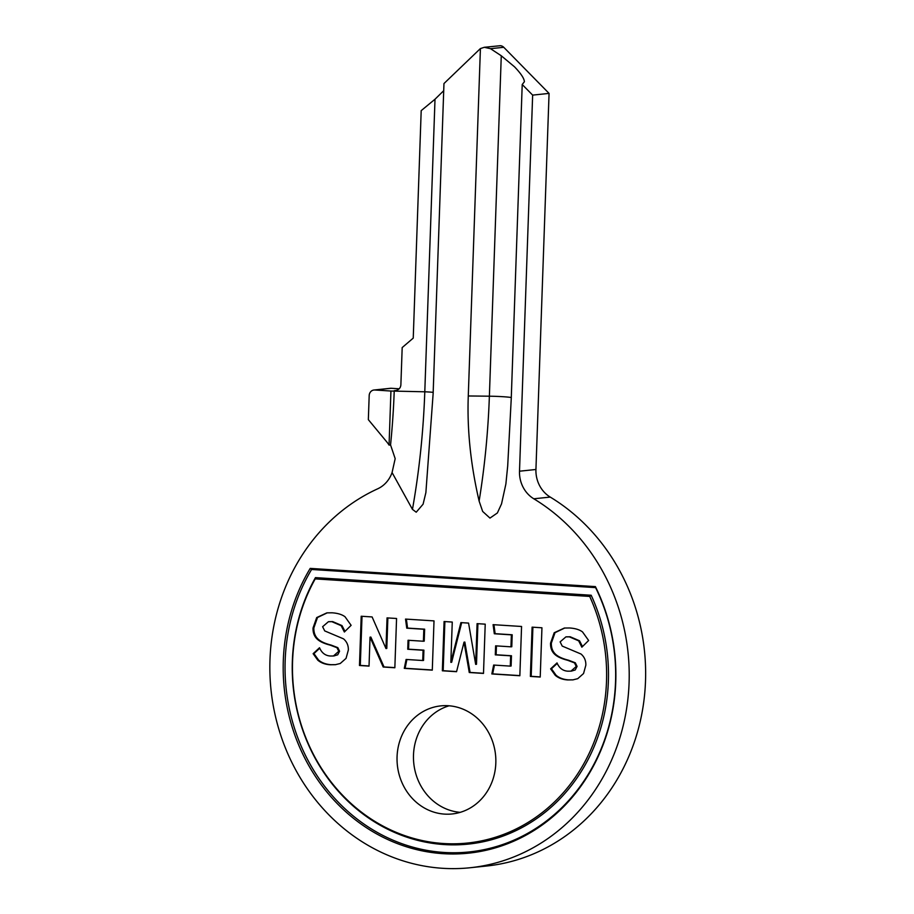 <?xml version="1.0" encoding="UTF-8"?>
<svg xmlns="http://www.w3.org/2000/svg" width="914" height="914" viewBox="0 0 914 914"><rect width="100%" height="100%" fill="white"/><g stroke="black" fill="none" stroke-linecap="round" stroke-linejoin="round"><path stroke-width="1.37" d="M480.41 48.579L468.276 395.968C467.02 429.466 470.63 464.506 479.119 501.078L482.661 511.44L489.973 518.089L497.365 512.971L501.535 503.888L505.876 484.032L507.693 466.026L511.246 398.71L522.214 84.511L532.645 95.113L549.063 93.399L503.763 47.3A5.93 5.381 -96 0 0 500.346 45.7L484.306 47.3L480.41 48.579A5.93 5.381 -96 0 0 480.113 48.83L443.964 83.551L433.133 393.717L425.878 492.623L423.091 504.197L416.224 512.206L412.454 509.372L392.072 472.549A29.636 26.917 -96 0 1 377.665 488.819A197.573 179.487 -96 0 0 272.966 704.02A197.573 179.487 -96 0 0 442.65 868.3A197.573 179.487 -96 0 0 470.024 867.752A197.573 179.487 -96 0 0 626.09 711.766A197.573 179.487 -96 0 0 533.799 498.793L550.228 497.079A29.636 26.917 -96 0 1 535.935 469.488L549.063 93.399M443.713 90.703L435.007 99.226L421.194 110.64L413.242 338.111L402.183 347.571L400.869 385.011C400.492 388.164 398.607 390.05 395.214 390.655L394.231 390.678A342.407 141.453 -86.3 0 1 390.552 444.935L395.179 458.657L392.072 472.549M484.306 47.3L490.498 48.682L501.272 55.765L514.491 66.791C520.889 73.451 524.19 78.433 524.396 81.734L522.214 84.511M310.212 568.394A182.903 166.165 -96 0 0 301.769 751.948A182.903 166.165 -96 0 0 443.164 853.676A182.903 166.165 -96 0 0 591.015 770.422A182.903 166.165 -96 0 0 595.402 586.605L310.212 568.394L311.583 569.479L595.597 587.622A181.76 165.126 84 0 1 590.798 769.988A181.76 165.126 84 0 1 444.021 852.454A181.76 165.126 84 0 1 303.654 751.651A181.76 165.126 84 0 1 311.583 569.479M315.204 578.893A172.723 156.911 -96 0 0 443.519 843.519A172.723 156.911 -96 0 0 589.701 596.431L591.175 595.243A173.854 157.951 -96 0 1 444.307 844.57A173.854 157.951 -96 0 1 315.456 577.625L315.204 578.893L589.701 596.431M449.094 705.791A54.326 49.356 -96 0 0 413.779 763.327A54.326 49.356 -96 0 0 460.21 812.34M470.024 867.752L486.454 866.038A197.573 179.487 -96 0 0 642.519 710.052A197.573 179.487 -96 0 0 550.228 497.079M399.201 388.793L391.203 388.279A5.93 5.381 -96 0 0 390.381 388.301L373.952 390.015A5.93 5.381 -96 0 0 369.187 395.556L368.342 419.652L386.656 441.77A29.636 26.917 -96 0 1 389.056 445.095L390.941 391.032L374.774 389.992A5.93 5.381 -96 0 0 373.952 390.015M444.547 814.111A54.326 49.356 84 0 1 397.064 760.905A54.326 49.356 84 0 1 440.799 705.882A54.326 49.356 84 0 1 448.328 705.734A54.326 49.356 84 0 1 495.822 758.94A54.326 49.356 84 0 1 452.076 813.963A54.326 49.356 84 0 1 444.547 814.111M550.536 643.17C550.377 648.003 551.873 651.819 555.027 654.595C557.677 656.938 561.893 658.834 567.674 660.296L574.495 662.89L576.254 666.477L570.93 671.15L567.845 671.184C562.841 670.865 559.231 668.1 557.026 662.913L550.628 668.854L555.255 675.32C558.465 678.074 562.613 679.616 567.697 679.936L572.827 679.879L577.751 678.668L583.555 673.527L585.84 665.221C586 660.673 584.4 656.938 581.03 654.024L562.224 646.084L560.122 641.879L565.903 636.887L569.365 636.852L578.665 640.84L581.864 647.181L588.627 640.497L582.538 631.94C579.533 629.666 575.214 628.352 569.571 627.975L564.361 628.044L554.192 632.751L550.536 643.17L551.359 643.09C551.199 647.923 552.696 651.728 555.849 654.515C558.5 656.846 562.704 658.754 568.497 660.205L575.317 662.799L577.077 666.386L575.214 669.973L571.341 671.116M532.097 627.153L530.371 676.417L540.22 677.046L541.945 627.781L532.097 627.153M493.092 624.662L494.314 633.768L511.372 634.853L510.96 646.826L495.617 645.844L495.297 654.858L510.64 655.829L510.286 666.112L493.651 665.049L491.835 673.949L519.849 675.743L521.563 626.478L493.092 624.662M444.078 621.531L442.353 670.796L456.554 671.699L464.026 642.154L469.259 672.51L483.495 673.424L485.22 624.159L477.085 623.645L475.668 664.364L468.562 623.097L460.896 622.605L450.842 662.342L452.259 622.057L444.078 621.531M405.53 619.075L406.753 628.169L423.822 629.266L423.399 641.24L408.055 640.257L407.747 649.26L423.091 650.242L422.725 660.514L406.102 659.451L404.285 668.363L432.288 670.145L434.013 620.892L405.53 619.075M361.201 616.242L359.476 665.495L369.028 666.112L370.033 637.161L383.195 667.014L394.848 667.757L396.562 618.492L387.045 617.887L385.971 648.54L372.112 616.939L361.201 616.242M313.034 627.998C312.874 632.842 314.37 636.647 317.524 639.423C320.174 641.765 324.39 643.662 330.171 645.124L336.992 647.718L338.751 651.305L333.427 655.989L330.342 656.012C325.338 655.692 321.728 652.927 319.523 647.74L313.125 653.681L317.752 660.148C320.963 662.901 325.11 664.444 330.194 664.764L335.324 664.707L340.248 663.495L346.052 658.366L348.337 650.048C348.497 645.501 346.897 641.777 343.527 638.852L324.721 630.911L322.619 626.707L328.4 621.726L331.862 621.68L341.162 625.679L344.361 632.008L351.125 625.325L345.035 616.767C342.03 614.505 337.712 613.18 332.068 612.803L326.858 612.871L316.69 617.578L313.034 627.998L313.856 627.918C313.696 632.751 315.193 636.567 318.346 639.343C320.985 641.685 325.201 643.582 330.994 645.044L337.814 647.638L339.574 651.225L337.712 654.812L333.839 655.944M532.645 95.113L519.506 471.201A29.636 26.917 -96 0 0 533.799 498.793M315.456 577.625L591.175 595.243M595.402 586.605L595.597 587.622M557.243 663.393L551.45 668.762L556.078 675.24C559.288 677.994 563.435 679.525 568.519 679.856L573.238 679.833M566.337 636.841L570.187 636.772L579.487 640.76L582.504 646.541M564.772 628.009L555.015 632.671L551.359 643.09M532.908 627.21L531.194 676.326L540.231 676.908M493.937 624.719L495.125 633.676L512.194 634.773L511.783 646.746L510.96 646.826M496.428 645.901L496.119 654.767L511.463 655.749L511.109 666.02L510.286 666.112M494.451 665.095L492.657 673.869L519.849 675.606M444.889 621.589L443.176 670.705L456.589 671.562M464.026 642.154L464.849 642.062L470.082 672.43L483.495 673.287M477.908 623.691L476.491 664.284L475.668 664.364M461.684 622.651L451.665 662.262L450.842 662.342M406.376 619.121L407.575 628.089L424.644 629.175L424.222 641.148L423.399 641.24M408.878 640.314L408.569 649.18L423.913 650.151L423.548 660.434L422.725 660.514M406.89 659.508L405.108 668.271L432.299 670.008M362.013 616.287L360.299 665.415L369.028 665.975M370.033 637.161L370.856 637.069L384.017 666.934L394.848 667.62M387.867 617.944L386.793 648.449L385.971 648.54M319.74 648.22L313.948 653.59L318.575 660.068C321.785 662.821 325.932 664.352 331.017 664.684L335.735 664.661M328.834 621.68L332.685 621.6L341.985 625.587L345.001 631.38M327.269 612.837L317.512 617.498L313.856 627.918M578.665 640.84L579.487 640.76M550.628 668.854L551.45 668.762M531.194 676.326L530.371 676.417M495.125 633.676L494.314 633.768M511.372 634.853L512.194 634.773M496.119 654.767L495.297 654.858M510.64 655.829L511.463 655.749M492.657 673.869L491.835 673.949M443.176 670.705L442.353 670.796M469.259 672.51L470.082 672.43M407.575 628.089L406.753 628.169M423.822 629.266L424.644 629.175M408.569 649.18L407.747 649.26M423.091 650.242L423.913 650.151M405.108 668.271L404.285 668.363M360.299 665.415L359.476 665.495M383.195 667.014L384.017 666.934M313.125 653.681L313.948 653.59M341.162 625.679L341.985 625.587M389.056 445.095L390.552 444.935M433.179 392.369A10.865 0.685 2 0 0 429.009 392.003A10.865 0.685 2 0 0 424.793 391.798L390.941 391.032M511.28 397.499A17.777 1.131 2 0 0 502.974 396.71A17.777 1.131 2 0 0 489.378 396.196A350.416 144.755 -86.3 0 1 479.119 501.078M435.007 99.226L424.793 391.798A354.358 146.389 -86.3 0 1 412.454 509.384M468.276 395.968L489.378 396.196L501.272 55.765M555.027 654.595L555.849 654.515M567.674 660.296L568.497 660.205M554.192 632.751L555.015 632.671M569.365 636.852L570.187 636.772M567.697 679.936L568.519 679.856M555.255 675.32L556.078 675.24M576.254 666.477L577.077 666.386M574.495 662.89L575.317 662.799M317.524 639.423L318.346 639.343M330.171 645.124L330.994 645.044M336.992 647.718L337.814 647.638M338.751 651.305L339.574 651.225M317.752 660.148L318.575 660.068M330.194 664.764L331.017 664.684M331.862 621.68L332.685 621.6M316.69 617.578L317.512 617.498M391.203 388.279L374.774 389.992M394.231 390.678L396.173 390.484M490.498 48.682L503.763 47.3M519.506 471.201L535.935 469.488M566.726 636.807L565.903 636.887M571.753 671.07L570.93 671.15M334.25 655.898L333.427 655.989M329.223 621.634L328.4 621.726"/></g></svg>
